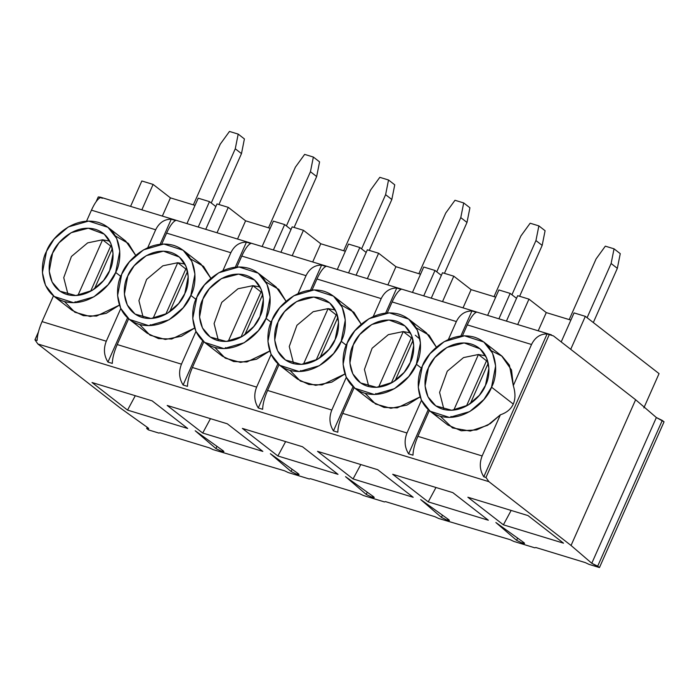 <?xml version="1.0" encoding="UTF-8"?>
<svg xmlns="http://www.w3.org/2000/svg" width="699" height="699" viewBox="0 0 699 699"><rect width="100%" height="100%" fill="white"/><g stroke="black" fill="none" stroke-linecap="round" stroke-linejoin="round"><path stroke-width="1.05" d="M523.062 542.005L522.52 543.228L524.565 543.429L523.796 542.529C525.098 543.577 524.678 543.813 522.52 543.228L516.613 540.336L495.879 522.529L523.796 542.529L495.879 522.529L516.613 540.336L517.601 538.09L516.613 540.336L522.52 543.228L523.062 542.005M447.893 519.06L447.351 520.283L449.396 520.484L448.627 519.584C449.929 520.633 449.501 520.869 447.351 520.283L441.436 517.391L420.702 499.584L448.627 519.584L420.702 499.584L441.436 517.391L442.432 515.146L441.436 517.391L447.351 520.283L447.893 519.06M372.724 496.115L372.183 497.347L374.227 497.539L373.458 496.639C374.76 497.688 374.332 497.924 372.183 497.347L366.267 494.446L345.533 476.648L373.458 496.639L345.533 476.648L366.267 494.446L367.263 492.201L366.267 494.446L372.183 497.347L372.724 496.115M297.556 473.171L297.014 474.403L299.058 474.595L298.29 473.695C299.591 474.743 299.163 474.979 297.014 474.403L291.099 471.502L270.364 453.703L298.29 473.695L270.364 453.703L291.099 471.502L292.095 469.256L291.099 471.502L297.014 474.403L297.556 473.171M222.387 450.226L221.836 451.458L223.89 451.65L223.121 450.75C224.423 451.799 223.995 452.035 221.836 451.458L215.93 448.557L195.196 430.759L223.121 450.75L195.196 430.759L215.93 448.557L216.926 446.32L215.93 448.557L221.836 451.458L222.387 450.226M534.822 547.824L535.818 547.5L585.281 562.599L588.942 564.346L599.471 567.553L591.782 563.28L571.048 545.473L488.889 481.655L37.868 343.987L120.027 407.814L147.943 427.805C149.245 428.854 148.826 429.09 146.668 428.513L148.45 429.894L158.97 433.1L159.966 432.777L209.429 447.876L213.09 449.623L284.598 470.82L288.259 472.568L309.308 478.99L310.312 478.666L359.767 493.765L363.436 495.512L384.485 501.934L385.481 501.611L434.944 516.71L438.605 518.457L510.113 539.654L513.774 541.402L534.822 547.824L513.774 541.402L510.113 539.654L438.605 518.457L434.944 516.71L385.481 501.611L384.485 501.934L363.436 495.512L359.767 493.765L310.312 478.666L309.308 478.99L288.259 472.568L284.598 470.82L213.09 449.623L209.429 447.876L159.966 432.777L158.97 433.1L148.45 429.894L146.668 428.513L147.218 427.281L146.668 428.513L148.712 428.705L147.943 427.805L120.027 407.814L37.868 343.987L34.95 339.801L38.41 331.999L34.95 339.801L37.126 340.465C37.257 335.258 38.899 328.976 42.045 321.61L53.456 295.86L42.045 321.61L106.292 341.217C103.365 348.652 103.915 355.599 107.943 362.073L127.541 317.844L107.943 362.073L112.303 363.41C112.434 358.203 114.068 351.92 117.222 344.555L128.625 318.805L117.222 344.555C114.068 351.92 112.434 358.203 112.303 363.41L107.943 362.073C103.915 355.599 103.365 348.652 106.292 341.217L120.778 308.53L106.292 341.217L42.045 321.61C38.899 328.976 37.257 335.258 37.126 340.465L34.95 339.801L37.868 343.987L488.889 481.655L571.048 545.473L635.627 399.741L656.361 417.539L664.05 421.82L599.471 567.553L588.942 564.346L585.281 562.599L535.818 547.5L534.822 547.824M127.541 410.103L92.015 382.51L152.146 400.859L187.673 428.461L127.541 410.103L135.291 395.721L127.541 410.103L187.673 428.461L152.146 400.859L92.015 382.51L127.541 410.103M202.71 433.048L167.192 405.455L227.324 423.804L262.841 451.405L202.71 433.048L210.46 418.657L202.71 433.048L262.841 451.405L227.324 423.804L167.192 405.455L202.71 433.048M277.879 455.993L242.361 428.4L302.492 446.748L338.019 474.35L277.879 455.993L285.629 441.602L277.879 455.993L338.019 474.35L302.492 446.748L242.361 428.4L277.879 455.993M353.056 478.937L317.529 451.344L377.661 469.693L413.188 497.295L353.056 478.937L360.806 464.547L353.056 478.937L413.188 497.295L377.661 469.693L317.529 451.344L353.056 478.937M428.225 501.882L392.698 474.28L452.83 492.638L488.356 520.239L428.225 501.882L435.975 487.491L428.225 501.882L488.356 520.239L452.83 492.638L392.698 474.28L428.225 501.882M503.394 524.827L467.867 497.225L527.998 515.582L563.525 543.175L503.394 524.827L511.144 510.436L503.394 524.827L563.525 543.175L527.998 515.582L467.867 497.225L503.394 524.827M553.468 335.913L635.627 399.741L553.468 335.913L549.283 334.585L485.971 477.461L488.889 481.655L485.971 477.461L483.795 476.797L547.107 333.921C540.222 333.886 535.032 337.407 531.528 344.493L467.281 324.886L462.415 335.878L467.281 324.886C470.567 317.73 473.572 313.536 476.299 312.304C473.572 313.536 470.567 317.73 467.281 324.886L531.528 344.493L513.302 385.621L531.528 344.493C535.032 337.407 540.222 333.886 547.107 333.921L553.468 335.913M488.251 363.139L470.278 403.707L488.251 363.139M453.791 410.103L478.431 354.498L463.524 357.591L447.281 371.186L439.592 392.401L443.952 409.544L439.592 392.401L447.281 371.186L463.524 357.591L478.431 354.498L486.513 360.78L487.675 360.859L486.513 360.78L478.431 354.498L453.791 410.103M491.31 350.723L502.1 356.237L509.422 365.158L513.302 385.621C515.504 392.855 515.495 399.007 513.276 404.066L491.528 387.167C498.029 376.053 499.785 345.524 474.429 337.18C448.592 329.902 426.093 354.096 422.371 366.058C415.87 377.172 414.123 407.7 439.479 416.045C465.307 423.323 487.806 399.129 491.528 387.167L483.926 399.47L469.711 411.589L449.44 417.434L430.077 411.204L421.375 400.108L418.273 387.316L422.371 366.058L429.981 353.755L444.197 341.636L464.468 335.791L483.822 342.021L492.533 353.117L495.626 365.909L491.528 387.167L513.276 404.066C511.021 409.09 506.723 412.672 500.37 414.813L482.144 455.94C479.217 463.367 479.767 470.322 483.795 476.797C479.767 470.322 479.217 463.367 482.144 455.94L417.897 436.333L429.308 410.584L417.897 436.333C414.752 443.69 413.109 449.981 412.978 455.18C413.109 449.981 414.752 443.69 417.897 436.333L482.144 455.94L500.37 414.813L487.675 425.272L470.261 431.065L452.489 427.937L440.361 416.298M485.482 385.324C482.415 395.188 463.848 415.154 442.528 409.151C421.602 402.266 423.052 377.076 428.417 367.901C431.484 358.037 450.051 338.063 471.371 344.065C492.297 350.959 490.855 376.149 485.482 385.324L488.898 368.303L486.661 358.019L480.082 348.853L464.153 342.929L446.984 347.438L434.857 357.547L428.417 367.901L425.071 385.979L427.963 396.787L435.774 405.883L451.746 410.269L468.024 405.149L479.374 395.276L485.482 385.324M413.083 340.195L395.11 380.763L413.083 340.195M420.055 339.225L415.285 335.232M410.479 332.925L403.253 331.562L378.613 387.159L403.253 331.562L388.356 334.646L372.113 348.242L364.424 369.456L368.775 386.599L364.424 369.456L372.113 348.242L388.356 334.646L403.253 331.562L411.335 337.835L412.506 337.914M416.359 364.223C422.86 353.109 424.608 322.58 399.26 314.235C373.423 306.957 350.924 331.151 347.202 343.113C340.701 354.227 338.954 384.756 364.301 393.1C390.138 400.378 412.637 376.184 416.359 364.223L408.749 376.525L394.533 388.644L374.271 394.489L354.909 388.26L346.197 377.163L343.104 364.371L347.202 343.113L354.804 330.81L369.028 318.692L389.291 312.846L408.653 319.076L417.364 330.173L420.457 342.964L416.359 364.223L421.48 368.198L416.359 364.223M410.313 362.379C407.246 372.244 388.679 392.218 367.359 386.215C346.433 379.321 347.884 354.131 353.248 344.957C356.315 335.092 374.882 315.127 396.202 321.129C417.128 328.014 415.678 353.205 410.313 362.379L413.721 345.358L411.493 335.074L404.913 325.909L388.985 319.985L371.816 324.493L359.688 334.603L353.248 344.957L349.902 363.034L352.794 373.843L360.605 382.947L376.578 387.325L392.855 382.204L404.205 372.331L410.313 362.379M392.113 301.942L387.246 312.934L392.113 301.942C395.398 294.786 398.404 290.592 401.121 289.36C398.404 290.592 395.398 294.786 392.113 301.942L456.36 321.549L392.113 301.942M416.132 327.779L429.064 335.214L436.394 347.185L426.416 332.881L408.653 319.076M448.409 339.478L456.36 321.549L448.409 339.478M337.809 432.235C337.94 427.037 339.583 420.746 342.728 413.389L354.14 387.639L342.728 413.389C339.583 420.746 337.94 427.037 337.809 432.235L333.449 430.907L353.047 386.678L333.449 430.907C329.421 424.433 328.871 417.478 331.807 410.051C328.871 417.478 329.421 424.433 333.449 430.907L337.809 432.235M421.462 400.3L406.975 432.996C404.048 440.422 404.59 447.377 408.618 453.852L428.225 409.623L408.618 453.852C404.59 447.377 404.048 440.422 406.975 432.996L342.728 413.389L406.975 432.996L421.462 400.3M460.842 336.018L471.939 310.976C465.053 310.941 459.863 314.463 456.36 321.549C459.863 314.463 465.053 310.941 471.939 310.976L476.299 312.304L471.939 310.976L460.842 336.018M337.914 317.25L319.941 357.818L337.914 317.25M303.445 364.223L328.084 308.617L313.178 311.702L296.935 325.297L289.255 346.512L293.606 363.655L289.255 346.512L296.935 325.297L313.178 311.702L328.084 308.617L335.302 309.98L328.084 308.617L336.167 314.891L337.337 314.969L336.167 314.891L328.084 308.617L303.445 364.223M341.191 341.278C347.691 330.164 349.439 299.635 324.083 291.291C298.255 284.012 275.756 308.207 272.033 320.168C265.533 331.282 263.776 361.811 289.133 370.155C314.969 377.434 337.468 353.24 341.191 341.278L333.58 353.58L319.364 365.699L299.093 371.545L279.74 365.315L271.029 354.218L267.935 341.427L272.033 320.168L279.635 307.866L293.851 295.747L314.122 289.902L333.484 296.14L342.187 307.228L345.289 320.02L341.191 341.278L346.311 345.254L341.191 341.278M335.144 339.434C332.077 349.299 313.51 369.273 292.191 363.27C271.264 356.376 272.706 331.186 278.071 322.012C281.147 312.147 299.714 292.182 321.033 298.185C341.96 305.07 340.509 330.269 335.144 339.434L338.552 322.422L336.324 312.13L329.736 302.964L313.816 297.04L296.647 301.549L284.519 311.658L278.071 322.012L274.724 340.09L277.625 350.898L285.428 360.002L301.409 364.38L317.687 359.26L329.028 349.386L335.144 339.434M316.944 278.997L312.077 289.989L316.944 278.997C320.229 271.841 323.235 267.647 325.952 266.424C323.235 267.647 320.229 271.841 316.944 278.997L381.191 298.604L316.944 278.997M340.963 304.834L353.895 312.27L361.226 324.24L351.248 309.937L333.484 296.14M373.24 316.542L381.191 298.604L373.24 316.542M262.641 409.291C262.772 404.092 264.414 397.81 267.56 390.444L278.971 364.695L267.56 390.444C264.414 397.81 262.772 404.092 262.641 409.291L258.281 407.963L277.879 363.733L258.281 407.963C254.253 401.488 253.702 394.533 256.629 387.106C253.702 394.533 254.253 401.488 258.281 407.963L262.641 409.291M346.293 377.355L331.807 410.051L267.56 390.444L331.807 410.051L346.293 377.355M385.665 313.073L396.761 288.032C389.885 287.997 384.695 291.518 381.191 298.604C384.695 291.518 389.885 287.997 396.761 288.032L401.121 289.36L396.761 288.032L385.665 313.073M262.745 294.305L244.764 334.873L262.745 294.305M228.276 341.278L252.916 285.673L238.009 288.757L221.766 302.361L214.086 323.567L218.438 340.71L214.086 323.567L221.766 302.361L238.009 288.757L252.916 285.673L260.998 291.946L262.169 292.033L260.998 291.946L252.916 285.673L228.276 341.278M266.022 318.333C272.523 307.219 274.27 276.699 248.914 268.346C223.086 261.068 200.587 285.271 196.865 297.224C190.364 308.338 188.608 338.866 213.964 347.211C239.801 354.489 262.3 330.295 266.022 318.333L258.412 330.636L244.196 342.755L223.925 348.6L204.571 342.37L195.86 331.274L192.767 318.491L196.865 297.224L204.466 284.921L218.682 272.811L238.953 266.957L258.307 273.195L267.018 284.283L270.12 297.075L266.022 318.333L271.142 322.309L266.022 318.333M259.976 316.49C256.9 326.363 238.333 346.328 217.022 340.326C196.096 333.432 197.537 308.242 202.902 299.067C205.978 289.203 224.545 269.237 245.865 275.24C266.782 282.125 265.34 307.324 259.976 316.49L263.383 299.478L261.155 289.185L254.567 280.019L238.639 274.095L221.469 278.604L209.351 288.713L202.902 299.067L199.556 317.145L202.457 327.953L210.259 337.058L226.24 341.435L242.518 336.324L253.859 326.442L259.976 316.49M241.775 256.052L236.9 267.044L241.775 256.052C245.061 248.896 248.066 244.702 250.784 243.479C248.066 244.702 245.061 248.896 241.775 256.052L306.022 275.659L241.775 256.052M265.795 281.889L278.726 289.325L286.057 301.295L276.07 286.992L258.307 273.195M298.071 293.597L306.022 275.659L298.071 293.597M187.472 386.355C187.603 381.147 189.237 374.865 192.391 367.499L203.802 341.75L192.391 367.499C189.237 374.865 187.603 381.147 187.472 386.355L183.112 385.018L202.71 340.789L183.112 385.018C179.084 378.543 178.533 371.597 181.46 364.162C178.533 371.597 179.084 378.543 183.112 385.018L187.472 386.355M271.116 354.41L256.629 387.106L192.391 367.499L256.629 387.106L271.116 354.41M310.496 290.129L321.592 265.087C314.716 265.052 309.526 268.573 306.022 275.659C309.526 268.573 314.716 265.052 321.592 265.087L325.952 266.424L321.592 265.087L310.496 290.129M187.577 271.361L169.595 311.929L187.577 271.361M153.107 318.333L177.747 262.728L162.841 265.812L146.598 279.417L138.918 300.622L143.269 317.765L138.918 300.622L146.598 279.417L162.841 265.812L177.747 262.728L184.964 264.1L177.747 262.728L185.829 269.001L177.747 262.728L153.107 318.333M190.844 295.389C197.345 284.283 199.101 253.754 173.745 245.401C147.917 238.132 125.409 262.326 121.687 274.279C115.186 285.393 113.439 315.922 138.795 324.275C164.623 331.544 187.122 307.35 190.844 295.389L183.243 307.691L169.027 319.81L148.756 325.655L129.402 319.426L120.691 308.329L117.589 295.546L121.687 274.279L129.298 261.976L143.513 249.866L163.784 244.012L183.138 250.251L191.849 261.339L194.942 274.13L190.844 295.389L195.973 299.373L190.844 295.389M184.807 293.545C181.731 303.418 163.164 323.384 141.845 317.381C120.927 310.487 122.369 285.297 127.734 276.122C130.809 266.258 149.376 246.293 170.687 252.295C191.613 259.18 190.172 284.379 184.807 293.545L188.214 276.533L185.986 266.24L179.398 257.075L163.47 251.159L146.301 255.659L134.173 265.769L127.734 276.122L124.387 294.2L127.288 305.009L135.09 314.113L151.071 318.491L167.341 313.379L178.691 303.497L184.807 293.545M100.35 197.162L98.262 196.926L96.217 201.53L98.262 196.926L100.446 197.59C97.72 198.822 94.715 203.007 91.438 210.163L155.676 229.77L147.734 247.708L155.676 229.77C159.18 222.684 164.37 219.163 171.255 219.198L160.158 244.239L171.255 219.198L175.615 220.535C172.889 221.766 169.892 225.952 166.607 233.108L230.845 252.715C234.348 245.629 239.547 242.107 246.424 242.142L235.327 267.184L246.424 242.142C239.547 242.107 234.348 245.629 230.845 252.715L222.902 270.653L230.845 252.715L166.607 233.108L161.731 244.1L166.607 233.108C169.892 225.952 172.889 221.766 175.615 220.535L171.255 219.198C164.37 219.163 159.18 222.684 155.676 229.77L91.438 210.163L86.562 221.155L91.438 210.163C94.715 203.007 97.72 198.822 100.446 197.59L102.447 198.254M190.626 258.945L203.558 266.38L210.888 278.351L200.901 264.047L183.138 250.251M195.947 331.475L181.46 364.162L117.222 344.555L181.46 364.162L195.947 331.475M664.05 421.82L662.276 420.44L597.689 566.173L599.471 567.553L664.05 421.82M112.399 248.425L94.426 288.984L112.399 248.425M77.939 295.389L102.578 239.783L87.672 242.868L71.429 256.472L63.74 277.678L68.1 294.821L63.74 277.678L71.429 256.472L87.672 242.868L102.578 239.783L109.795 241.155L102.578 239.783L110.66 246.065L102.578 239.783L77.939 295.389M115.676 272.444C122.176 261.339 123.933 230.81 98.576 222.457C72.74 215.187 50.241 239.381 46.518 251.334C40.018 262.448 38.27 292.977 63.626 301.33C89.455 308.6 111.954 284.406 115.676 272.444L108.074 284.746L93.858 296.865L73.587 302.711L54.225 296.481L45.522 285.393L42.421 272.601L46.518 251.334L54.129 239.032L68.345 226.922L88.616 221.076L107.969 227.306L116.681 238.394L119.774 251.186L115.676 272.444L120.796 276.428L115.676 272.444M109.638 270.6C106.563 280.474 87.995 300.439 66.676 294.436C45.758 287.542 47.2 262.352 52.565 253.187C55.632 243.313 74.199 223.348 95.518 229.351C116.445 236.236 115.003 261.435 109.638 270.6L113.046 253.588L110.809 243.296L104.23 234.13L88.301 228.215L71.132 232.715L59.004 242.833L52.565 253.187L49.218 271.256L52.11 282.064L59.922 291.168L75.894 295.546L92.172 290.435L103.522 280.552L109.638 270.6M115.457 236L128.38 243.444L135.72 255.406L125.733 241.103L107.969 227.306M54.225 296.481L71.997 310.277L83.364 315.66L96.541 316.079L119.415 305.122L106.265 313.309L90.154 316.507L74.872 312.252L64.509 301.584M412.978 455.18L408.618 453.852L412.978 455.18M246.424 242.142L250.784 243.479L246.424 242.142M76.235 302.58L75.125 301.723M90.599 291.326L110.66 246.065L90.599 291.326M635.627 399.741L571.048 545.473L591.782 563.28L656.361 417.539L635.627 399.741M656.361 417.539L591.782 563.28L597.689 566.173L662.276 420.44L656.361 417.539M215.834 206.555L209.49 201.627L198.228 227.035L209.49 201.627L198.21 198.184L186.948 223.593L198.21 198.184L209.49 201.627L215.834 206.555M195.021 205.384L170.425 197.869L162.351 216.087L170.425 197.869L153.107 184.422L141.845 209.831L153.107 184.422L141.836 180.98L130.573 206.388L141.836 180.98L153.107 184.422L170.425 197.869L195.021 205.384M193.352 204.868L220.237 144.195L193.352 204.868M244.405 138.935L241.487 153.614L218.936 204.51L241.487 153.614L235.266 148.791L211.247 202.998L235.266 148.791L238.193 134.103L229.473 131.447L220.237 144.195L229.473 131.447L238.193 134.103L244.405 138.935L238.193 134.103L235.266 148.791L241.487 153.614L244.405 138.935M129.402 319.426L147.166 333.222L158.542 338.604L171.709 339.024L194.584 328.067L181.434 336.254L165.331 339.452L150.049 335.197L139.678 324.528M151.412 325.524L150.302 324.668M165.768 314.27L185.829 269.001L165.768 314.27M187 269.089L185.829 269.001M291.002 229.499L284.659 224.571L273.396 249.98L284.659 224.571L273.379 221.129L262.116 246.537L273.379 221.129L284.659 224.571L291.002 229.499M270.19 228.32L245.594 220.814L237.529 239.032L245.594 220.814L228.276 207.358L217.013 232.776L228.276 207.358L217.005 203.925L205.742 229.333L217.005 203.925L228.276 207.358L245.594 220.814L270.19 228.32M268.521 227.813L295.406 167.14L268.521 227.813M319.574 161.88L316.656 176.559L294.104 227.455L316.656 176.559L310.443 171.727L286.415 225.934L310.443 171.727L313.362 157.048L304.642 154.392L295.406 167.14L304.642 154.392L313.362 157.048L319.574 161.88L313.362 157.048L310.443 171.727L316.656 176.559L319.574 161.88M204.571 342.37L222.334 356.167L233.711 361.549L246.878 361.968L269.753 351.012L256.603 359.199L240.5 362.397L225.218 358.141L214.846 347.473M226.904 348.443L225.471 347.613L226.904 348.443M260.133 287.036L252.916 285.673M226.581 348.469L225.471 347.613M240.945 337.215L260.998 291.946L240.945 337.215M366.171 252.444L359.828 247.516L348.565 272.925L359.828 247.516L348.548 244.073L337.294 269.482L348.548 244.073L359.828 247.516L366.171 252.444M345.358 251.264L320.771 243.759L312.698 261.976L320.771 243.759L303.445 230.303L292.191 255.72L303.445 230.303L292.173 226.86L280.911 252.278L292.173 226.86L303.445 230.303L320.771 243.759L345.358 251.264M343.69 250.758L370.575 190.084L343.69 250.758M394.752 184.824L391.824 199.503L369.273 250.399L391.824 199.503L385.612 194.672L361.584 248.879L385.612 194.672L388.53 179.993L379.81 177.336L370.575 190.084L379.81 177.336L388.53 179.993L394.752 184.824L388.53 179.993L385.612 194.672L391.824 199.503L394.752 184.824M279.74 365.315L297.503 379.111L308.879 384.494L322.056 384.913L344.93 373.956L331.78 382.143L315.668 385.341L300.387 381.077L290.015 370.418M301.75 371.414L300.64 370.549M316.114 360.151L336.167 314.891L316.114 360.151M441.349 275.389L434.996 270.461L423.734 295.869L434.996 270.461L423.725 267.018L412.462 292.427L423.725 267.018L434.996 270.461L441.349 275.389M420.536 274.209L395.94 266.703L387.866 284.921L395.94 266.703L378.622 253.248L367.359 278.665L378.622 253.248L367.342 249.805L356.079 275.223L367.342 249.805L378.622 253.248L395.94 266.703L420.536 274.209M418.858 273.702L445.744 213.029L418.858 273.702M469.92 207.769L466.993 222.448L444.442 273.344L466.993 222.448L460.781 217.616L436.761 271.824L460.781 217.616L463.699 202.937L454.979 200.281L445.744 213.029L454.979 200.281L463.699 202.937L469.92 207.769L463.699 202.937L460.781 217.616L466.993 222.448L469.92 207.769M354.909 388.26L372.672 402.056L384.048 407.438L397.224 407.858L420.099 396.901L406.949 405.088L390.837 408.286L375.555 404.022L365.193 393.362M376.918 394.358L375.809 393.493M411.335 337.835L391.283 383.096L411.335 337.835L403.253 331.562M516.517 298.333L510.165 293.405L498.903 318.814L510.165 293.405L498.894 289.963L487.631 315.371L498.894 289.963L510.165 293.405L516.517 298.333M495.705 297.154L471.109 289.648L463.035 307.866L471.109 289.648L453.791 276.192L442.528 301.61L453.791 276.192L442.511 272.75L431.257 298.167L442.511 272.75L453.791 276.192L471.109 289.648L495.705 297.154M494.027 296.647L520.912 235.974L494.027 296.647M545.089 230.714L542.171 245.393L519.619 296.289L542.171 245.393L535.95 240.561L511.93 294.768L535.95 240.561L538.868 225.882L530.148 223.217L520.912 235.974L530.148 223.217L538.868 225.882L545.089 230.714L538.868 225.882L535.95 240.561L542.171 245.393L545.089 230.714M485.971 477.461L549.283 334.585L547.107 333.921L483.795 476.797L485.971 477.461M430.077 411.204L447.841 425.001L461.261 430.785L476.569 429.92L490.235 423.664L500.37 414.813C506.723 412.672 511.021 409.09 513.276 404.066C515.495 399.007 515.504 392.855 513.302 385.621L511.519 369.989L501.585 355.826L483.822 342.021M452.419 417.277L450.977 416.438L452.087 417.303M485.648 355.87L478.431 354.498M466.451 406.04L486.513 360.78L466.451 406.04M643.858 407.901L659.052 373.616L585.334 316.35L570.725 349.317L585.334 316.35L574.062 312.907L561.201 341.925L574.062 312.907L585.334 316.35L659.052 373.616L643.858 407.901M570.873 320.098L546.277 312.593L538.204 330.81L546.277 312.593L528.96 299.137L517.697 324.546L528.96 299.137L517.688 295.694L506.426 321.112L517.688 295.694L528.96 299.137L546.277 312.593L570.873 320.098M569.204 319.592L596.09 258.918L569.204 319.592M620.258 253.658L617.339 268.337L593.32 322.545L617.339 268.337L611.118 263.506L587.099 317.713L611.118 263.506L614.045 248.827L605.325 246.162L596.09 258.918L605.325 246.162L614.045 248.827L620.258 253.658L614.045 248.827L611.118 263.506L617.339 268.337L620.258 253.658M551.432 334.847L100.411 197.179"/></g></svg>
